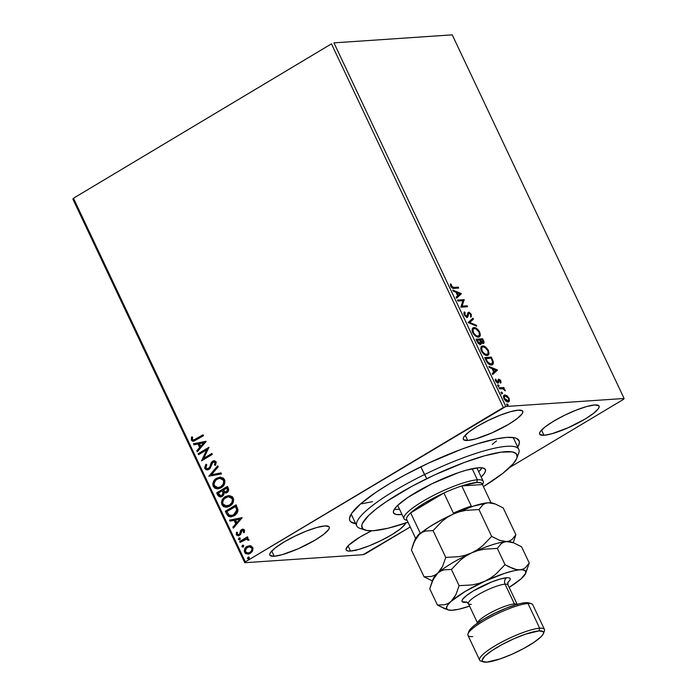 <?xml version="1.0" encoding="UTF-8"?>
<svg xmlns="http://www.w3.org/2000/svg" width="697" height="697" viewBox="0 0 697 697"><rect width="100%" height="100%" fill="white"/><g stroke="black" fill="none" stroke-linecap="round" stroke-linejoin="round"><path stroke-width="1.05" d="M506.623 437.411A93.581 18.349 -25.3 0 1 515.771 438.099A93.581 18.349 -25.3 0 1 517.714 447.099L519.37 442.996L519.23 441.079L516.529 438.387L513.977 437.646L506.623 437.411L496.482 438.831L476.957 443.945L461.789 449.138L428.925 462.921L404.548 475.154L389.606 483.64L376.389 492.004L360.88 503.643L351.706 513.288L349.519 518.202L349.65 520.128L350.6 521.67L355.697 523.682A93.581 18.349 -25.3 0 1 349.981 516.468A93.581 18.349 -25.3 0 1 415.612 469.377A93.581 18.349 -25.3 0 1 506.623 437.411M274.2 556.241L271.743 551.039L274.2 556.241L282.154 554.681L298.551 548.617L315.279 540.009L323.774 534.294L328.583 529.607L329.35 527.882L328.975 526.662L324.88 525.921A32.855 6.439 -25.3 0 1 329.237 527.037A32.855 6.439 -25.3 0 1 309.041 543.521A32.855 6.439 -25.3 0 1 274.2 556.241A32.855 6.439 -25.3 0 1 269.835 555.117A32.855 6.439 -25.3 0 1 290.039 538.633A32.855 6.439 -25.3 0 1 324.88 525.921L316.926 527.481L306.323 531.114L294.692 536.263L283.801 542.144L275.298 547.868L270.488 552.555L269.722 554.281L270.105 555.5L274.2 556.241M544.008 435.285L541.552 430.075L544.008 435.285L551.963 433.717L568.36 427.653L585.088 419.054L593.591 413.33L598.392 408.642L599.159 406.917L598.784 405.706L594.689 404.957A32.855 6.439 -25.3 0 1 599.054 406.081A32.855 6.439 -25.3 0 1 578.85 422.565A32.855 6.439 -25.3 0 1 544.008 435.285A32.855 6.439 -25.3 0 1 539.644 434.161A32.855 6.439 -25.3 0 1 559.848 417.677A32.855 6.439 -25.3 0 1 594.689 404.957L586.735 406.517L576.131 410.15L564.5 415.299L553.61 421.188L545.106 426.904L540.306 431.6L539.539 433.316L539.914 434.536L544.008 435.285M467.696 440.46L465.23 435.25L467.696 440.46L475.642 438.892L492.038 432.828L508.775 424.229L517.27 418.505L522.079 413.818L522.846 412.093L522.462 410.882L518.368 410.132A32.855 6.439 -25.3 0 1 522.733 411.256A32.855 6.439 -25.3 0 1 502.528 427.74A32.855 6.439 -25.3 0 1 467.696 440.46A32.855 6.439 -25.3 0 1 463.331 439.337A32.855 6.439 -25.3 0 1 483.526 422.852A32.855 6.439 -25.3 0 1 518.368 410.132L510.413 411.692L499.819 415.325L488.188 420.474L477.288 426.364L468.793 432.079L463.984 436.775L463.217 438.491L463.601 439.711L467.696 440.46M405.584 523.098A32.855 6.439 -25.3 0 1 382.845 539.652A32.855 6.439 -25.3 0 1 350.521 551.066L348.056 545.864L350.521 551.066L358.467 549.506L369.07 545.873L380.701 540.724L391.601 534.834L400.095 529.119L404.905 524.432L405.671 522.706M512.731 437.463A89.599 17.564 -25.3 0 1 513.785 438.779L518.786 449.373A89.599 17.564 -25.3 0 1 517.183 456.082M365.55 553.714L410.254 526.967L363.059 554.699L244.769 562.723L363.059 554.699L365.55 553.714M509.681 467.469L623.536 399.337L509.681 467.469M245.344 561.869L73.464 198.236L331.45 43.859L503.339 407.484L245.344 561.869L505.83 406.499L333.941 42.874L452.231 34.85L624.12 398.484L505.83 406.499L624.12 398.484L623.536 399.337L624.12 398.484L452.231 34.85L333.941 42.874L505.83 406.499L503.339 407.484L331.45 43.859L73.464 198.236L245.344 561.869L244.769 562.723L245.344 561.869M250.232 545.699L246.329 546.91L244.264 550.595L244.612 552.355L245.71 553.653L248.82 554.045L252.218 551.623L253.02 548.304L250.981 545.873L247.008 546.439C244.769 547.755 243.967 549.724 244.612 552.355L248.001 554.176L250.301 553.418L252.662 550.822L252.741 547.485L250.232 545.699M239.655 541.491L240.108 542.44L245.51 539.4L247.104 539.208L247.905 540.245L248.951 540.201L248.951 539.53L246.808 538.433L247.966 537.744L247.513 536.795L239.655 541.491L247.592 536.951L239.655 541.491L240.108 542.44L246.555 539.173L247.905 540.245L248.951 540.201L248.881 539.312L246.808 538.433L247.966 537.744L247.513 536.795L239.655 541.491M242.112 530.478L243.985 530.731L243.349 532.473L244.29 532.63L244.429 529.92L243.201 529.154L241.99 529.354L240.552 530.574L239.698 533.867L238.574 534.73L237.241 534.137L237.45 532.334L236.466 532.229L236.449 535.043L238.705 535.827L240.613 534.425L242.112 530.478L243.48 530.565L243.349 532.473L244.29 532.63L244.534 530.121L242.791 529.145L241.624 529.546L240.552 530.574L239.698 533.867L238.766 534.738L239.437 534.512L237.241 534.137L237.45 532.334L236.466 532.229L236.327 534.817L238.269 535.897L240.613 534.425L241.502 531.131L242.878 530.286M226.717 514.107L228.311 516.233L230.611 516.852L233.216 516.216L236.135 514.194L237.712 511.737L237.991 509.847L236.109 504.802L225.358 511.241L226.717 514.107L225.741 511.215L226.717 514.107L230.846 516.834L234.192 515.702C236.457 514.525 237.729 512.574 237.991 509.847L236.109 504.802L225.358 511.241L236.178 504.959L225.741 511.215L226.717 514.107M216.671 492.857L219.102 496.708L222.265 496.421L223.693 494.957L224.094 492.823L226.255 492.936L228.259 491.333L228.668 489.433L227.422 486.428L216.671 492.857L227.492 486.584L216.671 492.857L217.839 495.332L220.583 496.987L222.265 496.421L224.094 492.823L226.926 492.613C228.616 491.585 229.052 490.104 228.241 488.179L227.422 486.428L216.671 492.857M208.804 476.225L221.507 473.916L221.01 472.88L211.435 474.753L218.17 466.868L217.682 465.831L208.804 476.225L217.812 466.101L208.804 476.225L221.507 473.916L221.01 472.88L211.435 474.753L218.17 466.868L217.682 465.831L208.804 476.225M198.619 454.679L206.617 449.896L201.546 460.856L212.289 454.427L211.844 453.477L203.829 458.277L208.926 447.3L198.175 453.73L198.619 454.679L206.617 449.896L201.546 460.856L212.289 454.427L211.844 453.477L203.829 458.277L208.926 447.3L198.175 453.73L198.619 454.679M195.857 439.066L193.217 440.007L192.389 439.232L192.555 436.984L191.501 436.993L191.361 440.077L192.355 441.114L193.696 441.262L203.454 435.738L203.01 434.789L193.679 440.051L192.459 439.406L192.555 436.984L191.501 436.993L191.361 440.077L193.4 441.297L203.454 435.738L203.01 434.789L195.857 439.066M206.077 441.279L193.452 443.754L193.949 444.791L197.992 443.998L199.63 447.465L196.789 450.793L197.277 451.83L206.155 441.436L193.452 443.754L193.949 444.791L197.992 443.998L199.63 447.465L196.789 450.793L197.277 451.83L206.077 441.279M207.741 468.759L208.917 468.436L207.549 468.785L205.894 467.826L206.774 464.821L205.859 464.376L204.822 468.558L206.164 469.769L207.889 469.865L210.267 468.192L212.742 462.338L214.162 461.832L214.894 462.242L215.146 463.496L214.458 464.986L215.469 465.335L216.244 462.076L214.528 460.682L212.193 461.431L209.44 467.521L207.732 468.759L205.894 467.826L206.774 464.821L205.859 464.376L204.639 468.009L205.206 468.532L206.242 464.35L204.822 468.558L207.401 469.935L208.969 469.421L211.984 463.479L214.049 461.815M218.091 488.815L213.256 486.384L217.908 488.832L221.149 487.743C224.277 485.948 225.401 483.213 224.521 479.553L220.034 477.149L215.669 478.909L213.474 481.618L212.803 483.962L213.256 486.384L214.807 488.153L216.924 488.824L220.156 488.257L222.962 486.323L224.329 484.371L224.913 480.738L223.519 478.22L220.2 477.14L216.601 478.264L220.208 477.14M226.778 507.189L221.942 504.759L226.595 507.207L229.836 506.118C232.964 504.323 234.087 501.596 233.207 497.928L228.721 495.532L224.356 497.283L222.16 499.993L221.489 502.345L221.942 504.759L223.493 506.527L225.61 507.198L228.843 506.632L231.648 504.698L233.016 502.746L233.6 499.113L232.206 496.595L228.886 495.523L225.288 496.639L228.895 495.523M242.173 517.636L229.548 520.11L230.036 521.138L234.087 520.354L235.725 523.822L232.876 527.15L233.364 528.187L242.173 517.636L229.548 520.11L230.036 521.138L234.087 520.354L235.725 523.822L232.876 527.15L233.364 528.187L242.173 517.636M240.125 539.591L238.47 539.356L239.742 539.617L240.265 538.284L238.993 538.032L238.409 539.164L239.054 539.774L240.029 539.382L240.16 538.119L238.993 538.032L239.672 537.875M243.567 546.875L241.92 546.648L243.183 546.901L243.706 545.577L242.434 545.315L241.85 546.457L242.504 547.058L243.48 546.675L243.602 545.411L242.434 545.315L243.114 545.159M249.186 558.759L247.531 558.524L248.803 558.785L249.326 557.452L248.054 557.199L247.47 558.332L248.115 558.942L249.09 558.55L249.221 557.286L248.054 557.199L248.733 557.042M508.775 399.564L508.827 401.254L509.437 400.888L509.037 398.275L508.54 398.571L509.037 398.275L507.015 395.765L505.081 394.955L504.079 395.216L503.487 396.323L504.41 399.407L507.181 401.786L509.237 401.333L508.941 398.083L507.015 395.765L506.545 396.245M498.974 387.837L499.427 388.787L503.217 388.839L505.342 390.843L503.582 388.508L504.306 388.456L503.853 387.506L498.974 387.837L499.427 388.787L502.807 388.708L505.342 390.843L503.582 388.508L504.306 388.456L503.853 387.506L498.974 387.837M500.829 380.91L499.749 379.56L498.503 379.22L497.937 381.79L497.266 381.991L495.428 379.09L495.811 381.311L497.51 382.914L498.66 382.636L499.165 380.144L500.995 382.792L500.829 380.91L500.333 381.207L500.829 380.91L498.686 379.194L497.58 382.043L495.428 379.09L495.698 381.085L498.05 382.993L498.66 382.636L498.825 380.396L500.254 381.015L500.995 382.792L500.829 380.91M486.027 360.454L487.612 363.024L489.529 364.522L491.751 364.94L493.302 363.851L493.345 361.778L491.35 357.125L484.668 357.578L486.027 360.454C487.83 363.729 489.66 365.237 491.524 364.967L492.596 364.662L493.38 361.952L491.35 357.125L484.668 357.578L486.027 360.454M480.425 344.457L481.209 342.393L480.599 342.758L481.209 342.393L483.178 343.455C484.223 343.368 484.328 342.384 483.491 340.502L482.934 340.833L483.491 340.502L482.664 338.751L475.981 339.204L478.098 343.168L480.425 344.457L481.226 343.917L481.209 342.393L482.751 343.421L483.936 343.011L482.664 338.751L475.981 339.204L477.149 341.678L480.869 344.335M468.123 322.572L476.748 326.24L476.26 325.203L469.769 322.537L473.42 319.191L472.932 318.154L468.123 322.572L476.748 326.24L476.26 325.203L469.769 322.537L473.42 319.191L472.932 318.154L468.123 322.572M457.938 301.026L462.904 300.686L460.856 307.203L467.539 306.75L467.086 305.8L462.111 306.14L464.167 299.623L457.485 300.076L457.938 301.026L462.904 300.686L460.856 307.203L467.539 306.75L467.086 305.8L462.111 306.14L464.167 299.623L457.485 300.076L457.938 301.026M453.808 287.408L451.883 286.824L451.194 284.324L450.454 283.879L450.785 286.267L452.597 288.218L458.704 288.061L458.251 287.112L453.198 287.774L458.251 287.112L453.808 287.408L451.464 286.206L451.194 284.324L450.454 283.879L450.785 286.267C452.022 288.122 453.155 288.828 454.191 288.366L458.704 288.061L458.251 287.112L457.633 287.478L457.938 288.114L457.633 287.478L453.808 287.408M461.318 293.603L452.771 290.091L453.259 291.128L456.004 292.252L457.641 295.728L456.099 297.14L456.587 298.177L461.397 293.759L460.778 294.125L461.318 293.603L452.771 290.091L453.259 291.128L456.004 292.252L457.641 295.728L456.099 297.14L456.587 298.177L461.318 293.603M468.009 312.604L468.698 312.23L467.905 312.787L467.356 315.924L466.014 316.638L466.851 316.281L464.899 314.626L464.35 314.957L465.099 312.622L464.481 312.988L464.019 312.491L464.481 312.988L465.099 312.622L464.394 311.873L464.246 314.748L464.943 315.854L466.589 317.118L467.826 317.03L468.663 313.563L469.334 313.188L470.536 314.225L470.536 316.081L471.294 316.795L471.294 314.33L469.29 312.317L467.975 312.665L466.851 316.281L464.995 314.817L465.099 312.622L464.394 311.873L463.862 313.302L464.246 314.748L467.713 317.109M472.671 328.06L473.899 327.573L472.958 327.843L472.679 332.574C474.631 335.762 476.548 337.27 478.43 337.078L479.414 336.79L479.658 332.025L479.109 332.356L479.658 332.025C477.698 328.862 475.772 327.372 473.899 327.573L472.444 328.322L472.017 330.456L473.28 333.671L475.598 336.102L478.726 337.043L479.911 336.337L480.346 335.057L479.789 332.303L477.863 329.481L475.223 327.756L473.289 327.938L476.687 329.324M481.357 346.435L482.585 345.947L481.644 346.217L481.366 350.957C483.317 354.146 485.234 355.644 487.116 355.453L488.1 355.165L488.344 350.399L487.795 350.739L488.344 350.399C486.384 347.237 484.459 345.747 482.585 345.947L481.13 346.697L480.703 348.831L481.967 352.046L484.284 354.477L487.412 355.418L488.597 354.712L489.033 353.431L488.475 350.687L486.55 347.855L483.91 346.13L481.976 346.313L485.373 347.707M497.414 369.959L488.867 366.448L489.355 367.485L492.091 368.608L493.737 372.085L492.195 373.496L492.683 374.533L497.492 370.116L496.874 370.482L497.414 369.959L488.867 366.448L489.355 367.485L492.091 368.608L493.737 372.085L492.195 373.496L492.683 374.533L497.414 369.959M498.024 384.796L498.05 385.964L499.043 386.155L498.233 384.831L497.841 385.624L498.773 386.382L498.956 385.546L498.024 384.796L497.841 385.624M501.465 392.08L501.378 393.091L502.493 393.448L501.683 392.115L501.282 392.916L502.215 393.666L502.398 392.838L501.465 392.08L501.282 392.916M507.085 403.964L507.111 405.131L508.104 405.323L507.294 403.999L506.902 404.791L507.834 405.549L508.017 404.722L507.085 403.964L506.902 404.791M72.88 199.089L244.769 562.723L72.88 199.089L73.464 198.236L72.88 199.089M355.697 550.56L355.13 550.299M371.623 530.792L360.114 536.969L348.692 545.22L346.043 549.105L346.426 550.325L347.934 550.987L350.521 551.066A32.855 6.439 -25.3 0 1 346.156 549.942A32.855 6.439 -25.3 0 1 371.623 530.792M362.98 528.979A89.599 17.564 -25.3 0 1 356.777 525.956L351.767 515.362A89.599 17.564 -25.3 0 1 351.419 513.715M372.486 501.657L361.534 503.818M492.204 444.433L496.569 440.852M356.306 550.194L355.74 549.933M450.68 286.092L450.384 284.576L451.194 284.324L450.576 284.69L450.654 285.944L451.264 285.578L450.846 286.572M450.915 286.528L451.464 286.206L450.915 286.528M451.595 287.486L453.198 287.774L451.464 287.382M453.137 290.867L460.708 293.968L453.137 290.867M459.75 293.785L457.581 295.606L458.138 295.275L456.875 292.618L456.326 292.94L456.875 292.618L459.75 293.785L458.138 295.275L456.875 292.618L459.75 293.785M457.641 300.39L464.167 299.623L463.549 299.989L464.263 299.823L461.492 306.506L467.086 305.8L466.476 306.166L466.772 306.802L466.476 306.166L461.492 306.506L463.549 299.989L457.641 300.39M464.141 314.626L464.481 312.988L464.28 315M467.356 315.924L466.851 316.281M468.445 313.572L467.966 314.181L469.177 313.18L470.606 314.364L470.536 316.081L471.294 316.795L471.294 314.33L470.728 314.678L471.294 314.33L468.698 312.23L467.905 312.787M468.698 312.23L468.079 312.596L469.656 313.293M470.684 314.704L470.684 317.161M468.558 313.545L467.853 315.401L469.177 313.18M468.584 313.816L467.966 314.181L468.34 313.598M467.286 317.231L468.471 315.035L467.853 315.401L466.676 317.597M467.208 317.396L467.966 314.181M470.919 316.586L470.771 314.913M469.726 313.362L467.957 312.613M472.374 318.66L472.801 319.557L473.42 319.191L469.159 322.911L469.769 322.537L469.159 322.911L475.642 325.569L476.26 325.203L475.772 325.839L469.159 322.911L472.801 319.557L472.374 318.66M479.405 333.244L479.083 336.947M476.905 329.524L474.605 328.121L472.723 328.043M475.668 328.609L475.232 328.383M478.891 337.104L479.736 335.423L479.292 332.957M479.58 336.146L479.736 335.423M478.22 336.215L476.861 336.477L475.093 335.727M472.383 331.99L472.888 329.167M478.996 332.112C479.867 334.734 479.527 336.067 477.976 336.128L478.743 335.91L477.976 336.128C476.469 336.294 474.918 335.083 473.341 332.495L472.801 332.826L473.341 332.495C472.479 329.908 472.81 328.583 474.352 328.522C475.859 328.365 477.41 329.559 478.996 332.112L479.397 335.091L478.212 336.093L476.33 335.736L473.577 332.948L472.958 329.55L474.117 328.548L476.007 328.914L478.996 332.112M475.223 335.823L477.976 336.128M472.296 331.633L472.967 329.115L474.352 328.522M482.045 339.117L482.35 339.753L482.045 339.117M483.239 341.713L483.282 343.447M480.494 344.484L480.599 342.758L479.815 344.832M483.126 343.621L483.134 341.46L483.056 342.393L481.566 342.776M479.919 343.447L479.231 343.874L478.125 343.299M482.629 342.41L482.289 342.846M481.226 342.584L480.12 341.19M481.61 342.785L483.012 342.427L481.566 342L480.285 339.892L482.429 339.744L482.716 342.506L480.512 340.38L479.963 340.711L480.285 339.892L479.736 340.223L482.429 339.744L483.169 341.443M480.346 341.6L481.078 342.471M482.106 342.872L482.716 342.506M479.606 339.936L480.468 341.939L479.362 343.882L480.277 343.429L477.637 341.19L477.079 341.521L477.637 341.19L477.123 340.11L476.565 340.441L479.606 339.936L480.59 342.584L479.98 343.508L478.412 342.567L477.123 340.11L479.606 339.936M478.534 343.612L479.98 343.508M488.092 351.619L487.769 355.322M485.591 347.899L483.291 346.505L481.409 346.418M487.578 355.479L488.423 353.797L487.978 351.332M488.266 354.52L488.423 353.797M486.907 354.59L485.548 354.851L483.779 354.102M481.069 350.364L481.575 347.542M487.682 350.495C488.553 353.109 488.214 354.442 486.663 354.503L487.43 354.285L486.663 354.503C485.156 354.668 483.605 353.457 482.028 350.879L481.488 351.201L482.028 350.879C481.165 348.282 481.496 346.958 483.038 346.897C484.546 346.74 486.097 347.934 487.682 350.495L488.205 352.76L487.525 354.224L485.016 354.111L482.263 351.323L481.644 347.925L482.803 346.932L484.694 347.289L487.682 350.495M483.91 354.198L486.663 354.503M480.982 350.007L481.653 347.489L483.038 346.897M484.824 357.892L491.35 357.125L490.732 357.491L491.036 358.127L490.732 357.491L484.824 357.892M491.681 359.33L492.23 358.999L491.681 359.33M492.474 361.334L492.317 363.425L490.461 364.383L491.071 364.008L489.224 363.52L487.656 362.039L487.107 362.37L487.656 362.039L486.288 359.504L485.739 359.835L486.288 359.504L485.809 358.485L491.115 358.127L492.518 361.499L491.916 363.782L491.071 364.008L487.656 362.039L485.809 358.485L485.251 358.816L491.115 358.127L492.77 362.327L493.38 361.952L492.265 364.819M492.065 364.975L492.866 363.067L492.282 360.863M491.455 364.043L490.644 364.357M488.092 363.52L490.461 364.383L487.822 363.285M490.461 364.383L491.916 363.782M489.224 367.223L496.804 370.325L489.224 367.223M495.837 370.142L493.676 371.954L494.225 371.632L492.971 368.966L492.422 369.297L492.971 368.966L495.837 370.142L494.225 371.632L492.971 368.966L495.837 370.142M500.211 381.285L500.385 383.158M498.041 383.002L498.216 380.762L498.163 381.747L498.773 381.381L498.041 383.002L498.66 382.636M495.436 380.527L495.34 379.83L496.142 379.595L495.436 380.396M495.767 381.224L496.247 380.937L495.767 381.224M496.604 382.339L497.58 382.043L496.299 382.148M498.686 379.194L498.076 379.56L499.435 380.187M500.463 382.784L500.333 381.573M499.723 380.501L498.076 379.56M497.771 381.991L496.961 382.418M497.405 385.162L498.338 385.92L498.956 385.546L498.155 386.748M498.773 386.382L498.956 385.546M498.433 386.521L497.623 385.197M499.122 388.151L503.853 387.506L503.243 387.872L503.548 388.525L503.243 387.872L499.122 388.151M503.095 388.795L503.582 388.508L503.095 388.795M504.628 390.433L505.168 390.102L504.628 390.433M500.855 392.446L501.779 393.204L502.398 392.838L501.605 394.032M502.215 393.666L502.398 392.838M501.875 393.814L501.065 392.481M503.905 395.382L504.846 394.964C503.452 395.033 503.164 396.245 503.983 398.614C505.377 400.941 506.771 402.047 508.139 401.934L508.827 401.733L508.218 402.099M508.139 401.934L509.437 400.888L508.488 401.873M504.846 394.964L504.227 395.33L506.397 396.131L507.015 395.765L504.175 395.155M506.675 396.349L503.818 395.408M508.331 402.021L508.723 399.407M507.66 401.167L505.543 400.836M503.617 397.795L504.367 396.332M508.435 398.309C508.993 400.061 508.74 400.949 507.686 400.975L507.076 401.35L508.226 400.819L504.576 398.571L504.105 398.858L504.576 398.571C504.001 396.828 504.236 395.94 505.29 395.913L508.435 398.309L508.766 399.459L508 400.923L505.944 400.313L504.349 397.978L504.715 396.096L506.571 396.262L508.435 398.309M505.865 401.028L507.686 400.975M503.609 397.638L504.149 396.427L505.29 395.913M506.466 404.33L507.399 405.088L508.017 404.722L507.216 405.915M507.834 405.549L508.017 404.722M507.494 405.698L506.684 404.365M193.583 441.279L191.361 440.077L191.884 436.967L191.666 439.868L193.67 441.279M193.871 440.025L196.24 439.04L194.001 440.025M197.53 451.534L196.789 450.793L200.013 447.439L198.375 443.972L200.013 447.439L197.164 450.767L197.53 451.534M194.306 444.712L193.452 443.754L206.094 441.323L193.836 443.728L194.306 444.712M200.919 446.376L203.899 442.883L200.919 446.376L203.899 442.883L200.544 446.402L199.281 443.745L203.524 442.909L199.281 443.745L200.919 446.376M198.933 454.496L198.175 453.73L208.995 447.457L198.558 453.703L198.933 454.496M204.204 458.251L211.914 453.634L204.204 458.251M201.851 460.673L207 449.87L201.851 460.673M209.44 467.521L210.79 464.899L209.44 467.521M211.2 462.616L210.416 464.916L211.2 462.616L212.986 461.126L211.2 462.616M213.099 462.076L215.434 462.477L215.425 463.793L214.833 464.96L215.051 462.503L214.458 464.986L215.469 465.335L216.157 461.858L214.057 460.673L212.602 461.153L214.249 460.665M214.545 461.806L215.434 462.477L213.482 462.05M207.593 469.917L205.206 468.532L207.114 469.891M205.362 465.753L205.145 466.276M205.545 469.072L206.007 469.482M213.439 460.891L211.583 462.59L209.64 467.774L207.793 468.759M211.818 474.727L221.036 472.923L211.818 474.727M216.601 478.264C213.526 480.05 212.411 482.76 213.256 486.384L213.639 486.358C212.785 482.733 213.909 480.024 216.985 478.238L216.601 478.264M220.583 477.123L216.053 478.883L213.413 482.733M213.204 483.779L213.935 486.898L216.227 488.588M217.307 488.797L218.771 488.754M220.4 478.281L222.204 478.647L223.58 479.797L223.894 483.439L221.463 486.515L217.673 487.656M219.956 478.308L223.441 480.25C224.094 483.187 223.188 485.365 220.705 486.785L221.088 486.759C223.563 485.339 224.478 483.16 223.824 480.224L223.24 484.11L220.705 486.785L218.004 487.691L214.345 485.696C213.683 482.794 214.589 480.634 217.055 479.214L219.773 478.316L223.441 480.25L222.169 478.856L220.017 478.308L217.865 478.795L215.626 480.338L213.996 483.753L214.876 486.515L217.298 487.682L221.088 486.759L218.205 487.673M220.775 496.961L217.839 495.332L217.055 492.831L218.797 496.168L220.844 496.961M220.958 495.794L222.195 495.445L223.415 492.805L222.822 491.211L223.031 492.831L221.82 495.471L220.775 495.811L218.222 493.154L222.221 490.758L223.441 493.006L222.5 495.236M222.195 495.445L220.4 495.689M225.584 492.004L226.839 491.655L227.614 488.998L226.455 491.681L225.401 492.03L223.319 490.096L227.144 488.013L227.806 490.54L226.612 491.777L225.148 491.934M227.231 489.024L227.431 490.566L226.002 491.899L224.364 491.76L223.319 490.096L226.769 488.039L227.231 489.024M225.288 496.639C222.212 498.433 221.097 501.134 221.942 504.759L222.326 504.741C221.472 501.108 222.596 498.407 225.671 496.621L225.288 496.639M228.642 495.55L224.739 497.257L222.099 501.117M221.89 502.162L222.622 505.273L224.913 506.963M225.994 507.172L227.457 507.128M226.891 506.048L229.766 505.142L226.691 506.066L223.031 504.07C222.369 501.169 223.275 499.008 225.741 497.588L228.459 496.691L232.127 498.625C232.781 501.561 231.874 503.739 229.391 505.168L229.766 505.142C232.249 503.713 233.164 501.535 232.51 498.599L228.642 496.682L231.962 497.797L232.798 499.557L232.659 501.544L230.524 504.628L226.359 506.031M231.047 516.826L227.091 514.081L228.895 516.338L231.526 516.782M227.675 515.127L228.085 515.658M231.369 515.632L234.122 514.726L237.119 509.925L235.83 506.388L236.736 509.951L233.739 514.752L231.177 515.649L228.869 514.926L226.908 511.528L235.83 506.388L237.093 509.734L236.658 512.173L234.427 514.543L231.055 515.632M233.626 527.89L232.876 527.15L236.109 523.796L234.462 520.328L236.109 523.796L233.26 527.124L233.626 527.89M230.402 521.068L229.548 520.11L242.19 517.679L229.932 520.084L230.402 521.068M237.015 522.733L239.995 519.239L237.015 522.733L239.995 519.239L236.632 522.759L235.377 520.093L239.611 519.265L235.377 520.093L237.015 522.733M243.689 530.4L242.495 530.452M238.461 535.871L236.327 534.817L236.849 532.203L236.623 534.59L238.182 535.854M239.054 534.538L240.082 533.841L240.552 530.574L243 529.145M242.765 529.189L240.935 530.548L240.082 533.841L238.958 534.704M239.472 537.866L238.853 539.33L238.993 538.032M239.254 539.783L239.742 539.617M239.707 537.866L238.775 538.938L239.794 539.731M246.503 539.208L248.96 540.192L247.905 540.245L248.228 539.713L246.738 539.173M240.413 542.257L240.038 541.464L240.413 542.257M242.922 545.15L242.295 546.622L242.434 545.315M242.695 547.067L243.183 546.901M243.148 545.15L242.234 546.431L243.236 547.014M248.193 554.159L244.995 552.329C244.351 549.698 245.152 547.729 247.391 546.422L249.535 545.664M249.779 545.638L246.712 546.884L244.847 549.524M244.856 549.515L244.83 551.911L246.329 553.775M246.093 553.636L248.42 554.141M251.6 547.293L252.375 549.367L251.626 551.188L249.962 552.59L247.949 553.052M249.535 546.77L251.303 547.093M248.193 553.052L250.232 552.442L248.001 553.069L245.579 551.771C245.144 549.811 245.771 548.347 247.452 547.398L249.273 546.788L251.783 548.06C252.175 550.038 251.53 551.51 249.848 552.468L250.232 552.442C251.913 551.484 252.558 550.011 252.157 548.034L249.465 546.779M248.533 557.034L247.914 558.497L248.054 557.199M248.315 558.95L248.803 558.785M248.768 557.034L247.836 558.105L248.855 558.898M222.448 491.237L223.075 493.232L222.631 494.722L221.332 495.698L219.599 495.489L218.222 493.154L222.221 490.758L222.448 491.237M229.391 505.168L225.105 505.883L223.563 504.889L222.726 503.129L222.874 501.16L224.312 498.712L228.259 496.708L231.238 497.501L232.423 499.583L231.927 502.485L229.391 505.168M235.455 506.414L236.736 509.951L235.882 512.844L232.563 515.336L229.13 515.135L226.908 511.528L235.455 506.414M249.848 552.468L247.566 553.078L245.936 552.32L245.37 551.135L246.485 548.164L249.151 546.797L250.92 547.119L251.974 548.705L251.582 550.656L249.848 552.468M356.777 525.956A89.599 17.564 -25.3 0 1 424.49 474.561A89.599 17.564 154.7 0 0 359.913 528.352L365.045 530.077A85.618 16.789 -25.3 0 1 426.756 478.673L420.822 466.79L424.49 474.561A89.599 17.564 -25.3 0 1 518.786 449.373M516.73 458.373L518.655 453.32A89.599 17.564 154.7 0 0 424.49 474.561L426.756 478.673A85.618 16.789 -25.3 0 1 516.73 458.373A85.618 16.789 -25.3 0 1 483.404 486.628L502.659 473.472L513.07 463.949L516.529 458.861L517.148 456.77L516.146 453.608L512.19 451.891L501.099 452.144L484.703 455.768L464.402 462.433L434.327 475.049L412.032 486.245L386.286 501.666L376.241 508.915L368.626 515.484L362.37 523.525L361.752 525.608L362.754 528.77L366.709 530.495L373.453 530.705L388.22 528.187L408.024 522.262A85.618 16.789 -25.3 0 1 365.045 530.077M431.922 483.77A50.776 9.958 -25.3 0 1 485.356 469.49A50.776 9.958 -25.3 0 1 481.2 477.018L484.354 473.437L485.53 470.78L484.929 468.907L482.585 467.887L478.586 467.757L466.284 470.179L458.46 472.636L431.922 483.77L407.919 497.405L397.447 505.595L394.546 508.941L393.378 511.598L393.971 513.48L396.314 514.499L401.995 514.464A50.776 9.958 -25.3 0 1 393.544 512.887A50.776 9.958 -25.3 0 1 431.922 483.77M481.845 468.149L478.7 471.73A50.776 9.958 154.7 0 0 482.071 467.809M394.328 509.28A50.776 9.958 154.7 0 0 399.494 509.167L397.813 509.324M407.057 520.215A43.806 8.591 -25.3 0 1 404.016 518.734A43.806 8.591 -25.3 0 1 430.955 496.761A43.806 8.591 -25.3 0 1 477.41 479.797L476.704 482.481A41.811 8.198 -25.3 0 1 482.42 484.546L461.78 485.94L471.294 506.066A41.811 8.198 154.7 0 0 453.407 513.131L443.893 493.006L453.407 513.131A41.811 8.198 -25.3 0 1 471.294 506.066L461.78 485.94L482.42 484.546L481.993 483.518L480.886 482.821L476.704 482.481L461.78 485.94A41.811 8.198 154.7 0 0 443.893 493.006L410.672 512.887L420.186 533.013A41.811 8.198 154.7 0 0 416.623 537.117A41.811 8.198 -25.3 0 1 420.186 533.013L410.672 512.887L443.893 493.006L424.421 503.138L410.672 512.887A41.811 8.198 154.7 0 0 406.499 519.021L407.039 520.171A41.811 8.198 -25.3 0 1 406.499 519.021A41.811 8.198 -25.3 0 1 410.672 512.887A41.811 8.198 -25.3 0 1 443.893 493.006A41.811 8.198 -25.3 0 1 461.78 485.94A41.811 8.198 -25.3 0 1 476.704 482.481L477.41 479.797A43.806 8.591 154.7 0 0 427.226 498.782A43.806 8.591 154.7 0 0 405.549 519.91L407.17 520.459M482.551 484.824L483.16 483.23A43.806 8.591 154.7 0 0 477.41 479.797L472.165 468.724L477.41 479.797A43.806 8.591 -25.3 0 1 483.221 481.296A43.806 8.591 -25.3 0 1 482.437 484.589M482.42 484.546L491.028 502.764L482.42 484.546M406.499 519.021L415.656 538.398L406.499 519.021M544.444 629.443L532.761 604.735A35.843 7.031 154.7 0 0 528.004 603.506L525.634 602.661A33.848 6.639 154.7 0 0 492.718 614.231A33.848 6.639 154.7 0 0 468.976 631.255L468.009 633.791A35.843 7.031 -25.3 0 1 493.145 615.756A35.843 7.031 -25.3 0 1 528.004 603.506A35.843 7.031 154.7 0 0 490 617.385A35.843 7.031 154.7 0 0 467.957 635.368L479.641 660.076A35.843 7.031 -25.3 0 1 501.674 642.094A35.843 7.031 -25.3 0 1 539.687 628.224A35.843 7.031 154.7 0 0 498.634 643.758A35.843 7.031 154.7 0 0 480.895 661.044L483.457 661.897A33.848 6.639 -25.3 0 1 500.211 645.579A33.848 6.639 -25.3 0 1 538.981 630.907L539.687 628.224L528.004 603.506L539.687 628.224A35.843 7.031 -25.3 0 1 544.444 629.443A35.843 7.031 -25.3 0 1 543.59 632.44M472.723 636.588A35.843 7.031 -25.3 0 1 468.009 633.791M543.425 633.556L544.392 631.029A35.843 7.031 154.7 0 0 539.687 628.224L538.981 630.907A33.848 6.639 -25.3 0 1 543.425 633.556A33.848 6.639 -25.3 0 1 519.692 650.589A33.848 6.639 -25.3 0 1 486.767 662.15L500.185 658.909L511.859 654.291L523.691 648.498L533.876 642.399L540.863 636.936L542.806 634.706L543.59 632.928L543.198 631.674L538.981 630.907L525.573 634.148L513.898 638.766L502.067 644.559L491.882 650.658L484.885 656.121L482.158 660.129L482.551 661.383L486.767 662.15A33.848 6.639 -25.3 0 1 483.457 661.897M508.043 585.532A21.903 4.295 154.7 0 0 505.072 584.173A4.774 4.191 86.1 0 1 506.754 577.726L508.854 577.796L510.082 578.336L510.387 579.32L507.643 583.041M482.498 661.322A35.843 7.031 -25.3 0 1 479.641 660.076M477.637 623.022A21.903 4.295 -25.3 0 1 492.056 611.966A21.903 4.295 -25.3 0 1 514.412 603.942L505.072 584.173A21.903 4.295 154.7 0 0 481.845 592.65A21.903 4.295 154.7 0 0 468.375 603.637L477.724 623.406M495.288 504.001L492.535 503.068A43.806 8.591 154.7 0 0 488.257 502.746L473.237 506.17L453.189 514.09L459.332 511.798L465.762 510.361L478.978 509.577L491.655 536.394L482.603 545.795L477.367 549.715L471.547 552.921L465.396 555.213L458.966 556.65L445.749 557.434L433.072 530.617L442.125 521.217L447.361 517.296L453.189 514.09A43.806 8.591 154.7 0 0 419.402 534.303L422.408 532.229L425.754 530.992L433.072 530.617L445.749 557.434L442.56 566.434L440.391 570.146L437.76 573.143L434.754 575.217L431.408 576.445L424.081 576.828L411.404 550.011L414.602 541.011L419.402 534.303A43.806 8.591 154.7 0 0 414.933 539.757L413.286 544.087L416.762 537.3L419.402 534.303L422.408 532.229L425.754 530.992L433.072 530.617L442.125 521.217L447.361 517.296L453.189 514.09L459.332 511.798L465.762 510.361L478.978 509.577L482.803 504.855L485.304 503.4L488.257 502.746L495.288 504.001L503.208 507.93L515.885 534.756L503.208 507.93L495.288 504.001L488.257 502.746A43.806 8.591 154.7 0 0 453.189 514.09L442.943 519.108L429.247 527.01L419.402 534.303L414.889 539.87M413.286 544.087L411.404 550.011L424.081 576.828L432.41 580.906M513.192 542.675L515.885 534.756L512.06 539.478L509.559 540.933L506.614 541.586L499.575 540.323L491.655 536.394L478.978 509.577L482.803 504.855L485.304 503.4L488.257 502.746L492.535 503.068M513.245 542.693L515.885 534.756L512.06 539.478L509.559 540.933L506.614 541.586A43.806 8.591 -25.3 0 1 511.459 542.144L511.459 542.144M433.055 579.651L433.055 579.651A43.806 8.591 -25.3 0 1 437.76 573.143L434.754 575.217L431.408 576.445L424.081 576.828L432.001 580.758M431.643 582.919L429.761 588.843L437.437 605.074L429.761 588.843L432.959 579.843L437.76 573.143A43.806 8.591 -25.3 0 1 471.547 552.921L465.396 555.213L458.966 556.65L445.749 557.434L442.56 566.434L437.76 573.143L440.765 571.061L444.111 569.832L451.429 569.449L460.482 560.048L465.718 556.128L471.547 552.921A43.806 8.591 -25.3 0 1 506.614 541.586L499.575 540.323L491.655 536.394L482.603 545.795L477.367 549.715L471.547 552.921L477.689 550.63L484.119 549.192L497.336 548.408L501.169 543.677L503.661 542.231L506.614 541.586A43.806 8.591 154.7 0 0 471.547 552.921A43.806 8.591 154.7 0 0 437.76 573.143A43.806 8.591 154.7 0 0 433.29 578.588L431.643 582.919L435.12 576.131L437.76 573.143L440.765 571.061L444.111 569.832L451.429 569.449L459.105 585.68L455.908 594.68L453.747 598.392L447.448 605.344L446.428 608.263L448.11 609.936L452.388 610.258L458.974 609.204L469.551 606.129A43.806 8.591 -25.3 0 1 452.388 610.258A43.806 8.591 -25.3 0 1 448.11 609.936A43.806 8.591 -25.3 0 1 451.107 601.38A43.806 8.591 -25.3 0 1 484.894 581.167L465.187 591.465L448.101 603.463L444.756 604.691L437.437 605.074L448.11 609.936M525.712 573.256L529.241 562.993L525.399 567.724L522.916 569.17L519.962 569.824L516.59 569.597L509.037 566.861L505.003 564.64L497.336 548.408L505.003 564.64L495.95 574.04L490.714 577.961L484.894 581.167L478.752 583.459L472.313 584.896L459.105 585.68L451.429 569.449L460.482 560.048L465.718 556.128L471.547 552.921L477.689 550.63L484.119 549.192L497.336 548.408L501.169 543.677L503.661 542.231L506.614 541.586L513.637 542.841L510.892 541.9A43.806 8.591 154.7 0 0 506.614 541.586L513.637 542.841L521.565 546.77L529.241 562.993L525.399 567.724L522.916 569.17L513.375 570.887L504.942 573.248L484.894 581.167A43.806 8.591 -25.3 0 1 519.962 569.824A43.806 8.591 -25.3 0 1 525.712 573.256A43.806 8.591 -25.3 0 1 521.243 578.702L525.756 573.134L525.425 570.817L522.41 569.815L516.59 569.597L512.931 568.569L505.003 564.64L495.95 574.04L490.714 577.961L484.894 581.167L478.752 583.459L472.313 584.896L459.105 585.68L455.908 594.68L451.107 601.38L448.101 603.463L444.756 604.691L437.437 605.074L445.366 609.004M509.158 587.405L521.243 578.702A43.806 8.591 -25.3 0 1 509.158 587.405M467.138 602.182L462.277 601.746L461.963 600.762L462.59 599.359L466.493 595.552L473.394 590.908L491.69 581.951L500.298 578.998L506.754 577.726A4.774 4.191 -93.9 0 0 505.072 584.173L514.412 603.942A21.903 4.295 -25.3 0 1 517.078 604.377M449.025 610.032L452.388 610.258L455.35 609.605L452.388 610.258L449.025 610.032M513.637 542.841L521.565 546.77L529.241 562.993L526.017 572.054M507.86 582.213L507.982 584.922A21.903 4.295 154.7 0 0 505.072 584.173A21.903 4.295 154.7 0 0 483.143 591.971A21.903 4.295 154.7 0 0 468.314 603.027A21.903 4.295 154.7 0 0 471.285 604.386M528.291 602.748L521.966 603.175L517.435 604.273L506.519 608.019L494.53 613.325L483.309 619.389L474.552 625.279L471.538 627.875L468.811 631.883M477.654 622.796A21.903 4.295 -25.3 0 1 492.491 611.739A21.903 4.295 -25.3 0 1 514.412 603.942M465.596 602.356A26.678 5.228 -25.3 0 1 473.394 590.908A26.678 5.228 -25.3 0 1 506.754 577.726M528.004 603.506A35.843 7.031 -25.3 0 1 531.506 603.776L528.945 602.914A33.848 6.639 154.7 0 0 525.634 602.661L528.004 603.506M467.112 316.203L466.493 316.569M468.907 313.258L468.288 313.633M499 380.187L498.381 380.553M498.416 382.888L497.797 383.254M397.699 505.36L404.016 518.734M476.905 467.922L483.221 481.296M507.982 584.922L517.322 604.691M468.375 603.637L466.363 601.825"/></g></svg>
